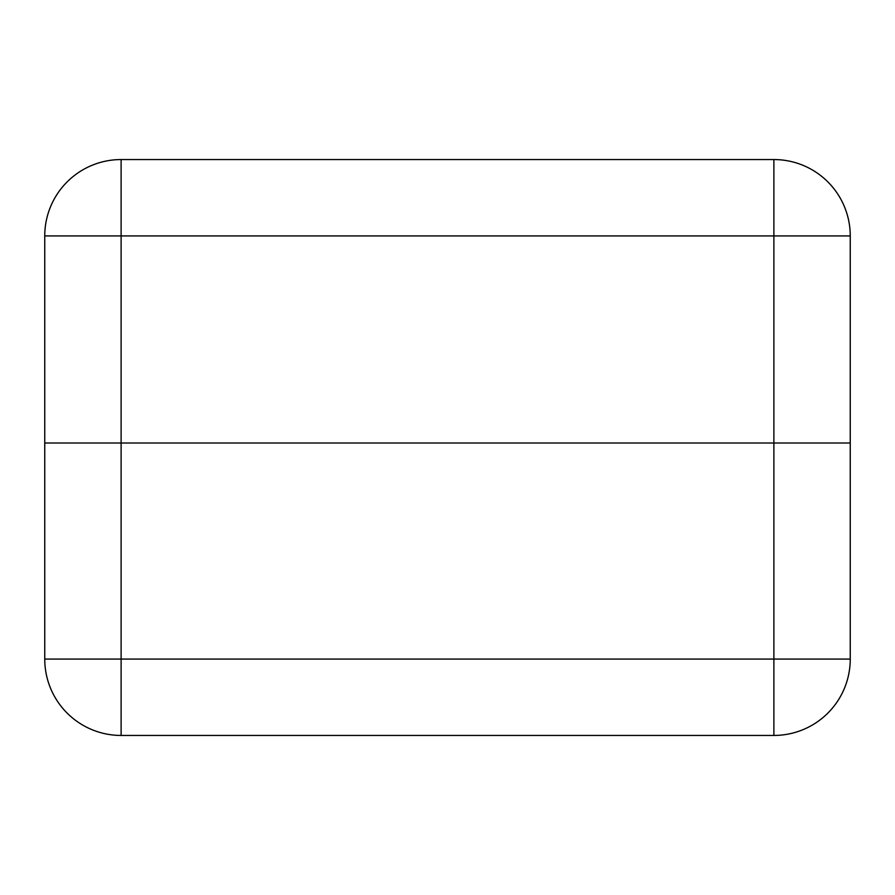 <?xml version="1.0" encoding="UTF-8"?>
<svg xmlns="http://www.w3.org/2000/svg" width="895" height="895" viewBox="0 0 895 895"><rect width="100%" height="100%" fill="white"/><g stroke="black" fill="none" stroke-linecap="round" stroke-linejoin="round"><path stroke-width="1.34" d="M850.25 443.014L44.75 443.014L44.75 235.922A76.366 76.366 0 0 1 121.116 159.556L773.884 159.556A76.366 76.366 0 0 1 850.25 235.922L850.25 659.078A76.366 76.366 0 0 1 773.884 735.444L121.116 735.444A76.366 76.366 0 0 1 44.75 659.078L44.75 443.014L850.25 443.014M773.884 735.444A76.366 76.366 0 0 0 850.25 659.078L773.884 659.078L773.884 235.922L121.116 235.922L121.116 659.078L773.884 659.078L773.884 735.444M773.884 159.556L773.884 235.922L850.25 235.922M44.75 235.922L121.116 235.922L121.116 159.556M44.75 659.078A76.366 76.366 0 0 0 121.116 735.444L121.116 659.078L44.75 659.078"/></g></svg>
